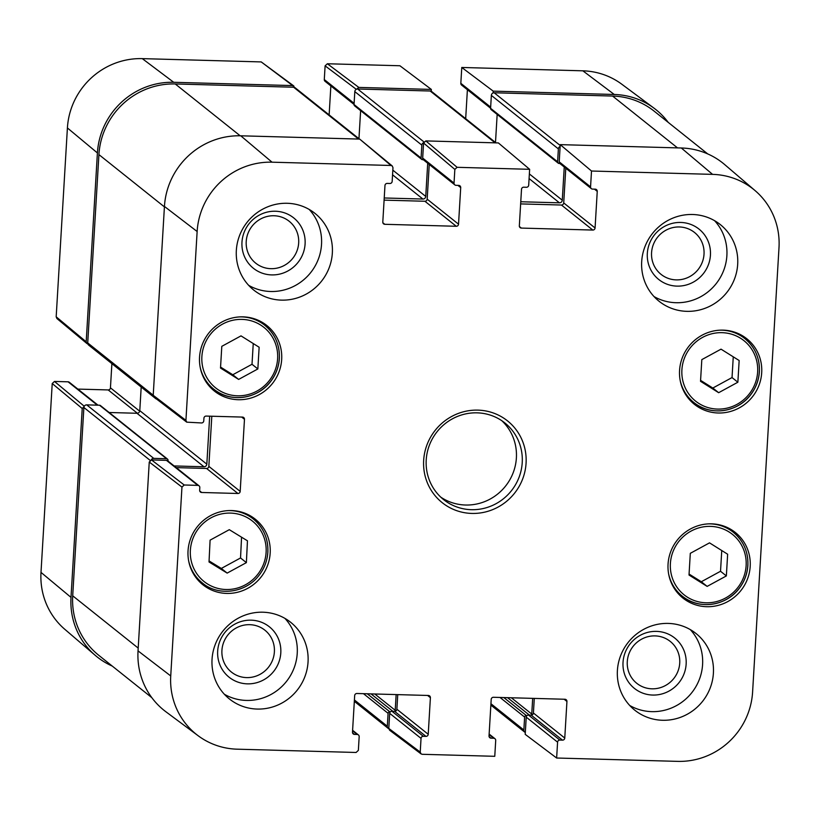 <?xml version="1.0" encoding="UTF-8"?>
<svg xmlns="http://www.w3.org/2000/svg" width="820" height="820" viewBox="0 0 820 820"><rect width="100%" height="100%" fill="white"/><g stroke="black" fill="none" stroke-linecap="round" stroke-linejoin="round"><path stroke-width="1.23" d="M220.508 368.047L221.8 346.337L241.008 335.872L259.14 347.239L257.849 368.949L238.64 379.414L220.508 368.047M210.094 540.144L229.303 529.679L247.455 540.8L246.379 562.633L227.16 573.098L209.018 561.977L210.094 540.144M198.46 580.632A41.974 40.6 128.6 0 0 201.269 582.087M252.283 518.178A41.974 40.6 128.6 0 0 250.243 515.76M188.036 550.855A41.974 40.6 -51.4 0 1 212.687 514.54A41.974 40.6 -51.4 0 1 255.286 519.183A41.974 40.6 -51.4 0 1 260.842 577.321A41.974 40.6 -51.4 0 1 202.919 584.793A41.974 40.6 -51.4 0 1 188.036 550.855M679.729 663.083A26.804 25.922 -51.4 0 1 639.026 684.905A26.804 25.922 -51.4 0 1 641.752 639.087A26.804 25.922 -51.4 0 1 679.729 663.083M704.021 254.159A26.804 25.922 -51.4 0 1 663.329 275.981A26.804 25.922 -51.4 0 1 666.045 230.153A26.804 25.922 -51.4 0 1 704.021 254.159M298.675 242.935A26.804 25.922 -51.4 0 1 257.972 264.768A26.804 25.922 -51.4 0 1 260.698 218.94A26.804 25.922 -51.4 0 1 298.675 242.935M274.382 651.869A26.804 25.922 -51.4 0 1 233.679 673.691A26.804 25.922 -51.4 0 1 236.406 627.864A26.804 25.922 -51.4 0 1 274.382 651.869M209.069 560.931L221.328 568.434L240.537 557.969L241.562 537.192M227.16 573.098L221.328 568.434M246.379 562.633L240.537 557.969M700.526 381.32L701.817 359.621L721.026 349.156L739.158 360.523L737.867 382.222L718.658 392.698L700.526 381.32M700.587 380.357L712.826 388.034L732.034 377.569L733.264 356.823M718.658 392.698L712.826 388.034M737.867 382.222L732.034 377.569M689.989 400.201A41.974 40.6 128.6 0 0 692.797 401.667M743.812 337.758A41.974 40.6 128.6 0 0 741.762 335.339M220.559 367.083L232.798 374.75L252.006 364.285L253.247 343.549M238.64 379.414L232.798 374.75M257.849 368.949L252.006 364.285M209.971 386.927A41.974 40.6 128.6 0 0 212.78 388.383M263.794 324.474A41.974 40.6 128.6 0 0 261.744 322.055M689.015 575.025L690.307 553.326L709.515 542.861L727.647 554.228L726.356 575.927L707.147 586.392L689.015 575.025M689.077 574.061L701.315 581.739L720.524 571.274L721.754 550.528M707.147 586.392L701.315 581.739M726.356 575.927L720.524 571.274M678.478 593.905A41.974 40.6 128.6 0 0 681.287 595.361M732.301 531.462A41.974 40.6 128.6 0 0 730.261 529.033M520.638 203.903L561.454 205.031L592.809 230.061A2.183 2.111 128.6 0 0 595.074 227.97L563.719 202.94A2.183 2.111 -51.4 0 1 561.454 205.031M563.719 202.94L565.779 168.243M559.22 161.858A2.183 2.111 128.6 0 0 559.988 163.621L591.343 188.641A2.183 2.111 -51.4 0 1 590.564 186.878L559.22 161.858L560.234 144.638L591.507 171.021L712.58 174.373A72.211 69.854 -51.4 0 1 755.189 190.691A72.211 69.854 -51.4 0 1 779 247.609L752.596 692.049A72.211 69.854 -51.4 0 1 677.709 761.37L556.636 758.018L525.2 734.351L526.225 717.141L557.579 742.161A2.183 2.111 -51.4 0 1 559.834 740.07L528.49 715.04A2.183 2.111 128.6 0 0 526.225 717.141M755.189 190.691L724.726 164.615A73.595 71.186 128.6 0 0 681.307 147.989L560.234 144.638M528.49 715.04L531.155 715.122L562.51 740.142A2.183 2.111 128.6 0 0 564.765 738.051L533.41 713.021A2.183 2.111 -51.4 0 1 531.155 715.122M533.41 713.021L534.281 698.404M388.793 728.426L389.684 713.359L421.039 738.389L420.229 752.094L388.793 728.426L389.613 730.22L421.049 753.887M391.95 711.268L394.615 711.34L425.969 736.37L423.304 736.298L391.95 711.268A2.183 2.111 128.6 0 0 389.684 713.359M427.609 695.452L430.397 697.687L428.224 734.279L396.88 709.249A2.183 2.111 -51.4 0 1 394.615 711.34M396.88 709.249L397.741 694.622M138.037 650.885A73.595 71.186 128.6 0 0 165.999 711.842L198.184 735.765A72.211 69.854 -51.4 0 1 170.734 675.947L181.958 487.09L184.223 484.999L151.515 459.928L149.25 462.029L138.037 650.885L170.734 675.947M151.515 459.928L166.45 460.348L197.804 485.368A2.183 2.111 -51.4 0 1 199.813 487.582L199.649 490.278A2.183 2.111 128.6 0 0 201.659 492.482L199.711 490.934M199.034 485.819L167.68 460.799A2.183 2.111 128.6 0 0 166.45 460.348M176.238 467.625L206.568 468.466L237.923 493.486A2.183 2.111 128.6 0 0 240.188 491.395L208.833 466.365A2.183 2.111 -51.4 0 1 206.568 468.466M208.833 466.365L211.806 416.232M392.247 165.958L359.693 139.092L240.762 135.802A73.595 71.186 128.6 0 0 164.441 206.445L153.217 395.301L154.027 397.095L186.724 422.156L185.925 420.373L197.138 231.506A72.211 69.854 -51.4 0 1 272.035 162.186L390.966 165.476L392.247 165.958L392.975 167.69L392.165 181.394A2.183 2.111 -51.4 0 1 389.9 183.485L387.235 183.413A2.183 2.111 128.6 0 0 384.969 185.504L382.796 222.097A2.183 2.111 128.6 0 0 384.805 224.301L382.858 222.753M384.098 200.131L424.914 201.259L456.268 226.279A2.183 2.111 128.6 0 0 458.534 224.188L427.179 199.168A2.183 2.111 -51.4 0 1 424.914 201.259M427.179 199.168L429.239 164.461M422.679 158.075A2.183 2.111 128.6 0 0 423.448 159.838L454.803 184.869A2.183 2.111 -51.4 0 1 454.034 183.106L422.679 158.075L423.571 143.008L454.844 169.402L457.109 167.311L529.638 169.309L498.365 142.926L425.836 140.917L423.571 143.008M686.145 664.097A32.257 31.201 128.6 0 0 640.441 635.213A32.257 31.201 128.6 0 0 637.171 690.358A32.257 31.201 128.6 0 0 686.145 664.097M629.709 705.466A49.067 47.457 128.6 0 0 691.67 692.828A49.067 47.457 128.6 0 0 690.276 629.596M710.438 255.163A32.257 31.201 128.6 0 0 664.743 226.279A32.257 31.201 128.6 0 0 661.463 281.424A32.257 31.201 128.6 0 0 710.438 255.163M654.001 296.543A49.067 47.457 128.6 0 0 715.973 283.894A49.067 47.457 128.6 0 0 714.568 220.672M305.091 243.95A32.257 31.201 128.6 0 0 259.386 215.065A32.257 31.201 128.6 0 0 256.117 270.21A32.257 31.201 128.6 0 0 305.091 243.95M248.655 285.329A49.067 47.457 128.6 0 0 310.616 272.681A49.067 47.457 128.6 0 0 309.212 209.459M280.799 652.884A32.257 31.201 128.6 0 0 235.094 623.999A32.257 31.201 128.6 0 0 231.814 679.144A32.257 31.201 128.6 0 0 280.799 652.884M224.362 694.253A49.067 47.457 128.6 0 0 286.323 681.615A49.067 47.457 128.6 0 0 284.919 618.382M641.691 261.59A49.067 47.457 -51.4 0 1 670.504 219.155A49.067 47.457 -51.4 0 1 720.298 224.577A49.067 47.457 -51.4 0 1 726.776 292.525A49.067 47.457 -51.4 0 1 659.085 301.268A49.067 47.457 -51.4 0 1 641.691 261.59M236.344 250.377A49.067 47.457 -51.4 0 1 265.147 207.942A49.067 47.457 -51.4 0 1 314.952 213.364A49.067 47.457 -51.4 0 1 321.43 281.311A49.067 47.457 -51.4 0 1 253.739 290.055A49.067 47.457 -51.4 0 1 236.344 250.377M212.042 659.311A49.067 47.457 -51.4 0 1 240.854 616.865A49.067 47.457 -51.4 0 1 290.649 622.288A49.067 47.457 -51.4 0 1 297.137 690.245A49.067 47.457 -51.4 0 1 229.436 698.978A49.067 47.457 -51.4 0 1 212.042 659.311M617.399 670.524A49.067 47.457 -51.4 0 1 646.201 628.079A49.067 47.457 -51.4 0 1 696.006 633.501A49.067 47.457 -51.4 0 1 702.484 701.459A49.067 47.457 -51.4 0 1 634.793 710.192A49.067 47.457 -51.4 0 1 617.399 670.524M679.565 370.435A41.974 40.6 -51.4 0 1 704.216 334.119A41.974 40.6 -51.4 0 1 746.815 338.762A41.974 40.6 -51.4 0 1 752.36 396.9A41.974 40.6 -51.4 0 1 694.448 404.373A41.974 40.6 -51.4 0 1 679.565 370.435M199.547 357.151A41.974 40.6 -51.4 0 1 224.198 320.845A41.974 40.6 -51.4 0 1 266.797 325.478A41.974 40.6 -51.4 0 1 272.342 383.616A41.974 40.6 -51.4 0 1 214.43 391.089A41.974 40.6 -51.4 0 1 199.547 357.151M668.054 564.129A41.974 40.6 -51.4 0 1 692.705 527.824A41.974 40.6 -51.4 0 1 735.314 532.467A41.974 40.6 -51.4 0 1 740.86 590.595A41.974 40.6 -51.4 0 1 682.937 598.077A41.974 40.6 -51.4 0 1 668.054 564.129M522.227 462.593A49.067 47.457 -51.4 0 1 493.414 505.028A49.067 47.457 -51.4 0 1 443.61 499.605A49.067 47.457 -51.4 0 1 437.132 431.658A49.067 47.457 -51.4 0 1 504.823 422.915A49.067 47.457 -51.4 0 1 522.227 462.593M526.071 463.197A52.337 50.625 128.6 0 0 451.922 416.334A52.337 50.625 128.6 0 0 446.613 505.807A52.337 50.625 128.6 0 0 526.071 463.197M529.638 169.309L528.695 185.166A2.183 2.111 -51.4 0 1 526.44 187.267L523.775 187.185A2.183 2.111 128.6 0 0 521.51 189.287L519.337 225.869A2.183 2.111 128.6 0 0 521.346 228.083L519.398 226.535M454.844 169.402L454.034 183.106M457.908 185.371L460.707 187.606A2.183 2.111 128.6 0 0 458.698 185.392L456.033 185.32A2.183 2.111 -51.4 0 1 454.803 184.869M460.707 187.606L458.534 224.188M456.268 226.279L384.805 224.301M241.674 417.062L244.473 419.297A2.183 2.111 128.6 0 0 242.464 417.083L206.199 416.078A2.183 2.111 128.6 0 0 203.934 418.169L203.77 420.865A2.183 2.111 -51.4 0 1 201.515 422.956L186.724 422.156M244.473 419.297L240.188 491.395M237.923 493.486L201.659 492.482M197.804 485.368L184.223 484.999M352.569 730.804L357.161 734.464A2.183 2.111 -51.4 0 1 359.17 736.678L358.361 750.382L356.095 752.473L237.154 749.183A72.211 69.854 -51.4 0 1 198.184 735.765M357.161 734.464L354.496 734.392L352.559 732.844M430.397 697.687A2.183 2.111 128.6 0 0 428.399 695.473L356.925 693.495A2.183 2.111 128.6 0 0 354.67 695.585L352.487 732.178A2.183 2.111 128.6 0 0 354.496 734.392M425.969 736.37A2.183 2.111 128.6 0 0 428.224 734.279M421.039 738.389A2.183 2.111 -51.4 0 1 423.304 736.298M489.109 734.576L493.702 738.246A2.183 2.111 -51.4 0 1 495.71 740.45L494.767 756.306L422.228 754.297L421.039 753.887L420.229 752.094M493.702 738.246L491.036 738.164L489.099 736.616M564.139 699.234L566.938 701.459A2.183 2.111 128.6 0 0 564.939 699.255L493.466 697.277A2.183 2.111 128.6 0 0 491.2 699.368L489.027 735.96A2.183 2.111 128.6 0 0 491.036 738.164M566.938 701.459L564.765 738.051M562.51 740.142L559.834 740.07M557.579 742.161L556.636 758.018M591.507 171.021L590.564 186.878M594.449 189.143L597.247 191.378A2.183 2.111 128.6 0 0 595.238 189.164L592.573 189.092A2.183 2.111 -51.4 0 1 591.343 188.641M597.247 191.378L595.074 227.97M592.809 230.061L521.346 228.083M440.791 497.156A49.067 47.457 128.6 0 0 489.294 499.513A49.067 47.457 128.6 0 0 516.385 457.929A49.067 47.457 128.6 0 0 501.809 420.701M84.265 406.248L54.479 381.443L52.224 383.534L41 572.391A72.211 69.854 128.6 0 0 64.811 629.309L95.274 655.385A73.595 71.186 -51.4 0 1 71.002 597.38L82.225 408.524L84.163 406.443M54.479 381.443L68.07 381.812L97.324 405.162M98.021 405.183L69.3 382.263A2.183 2.111 128.6 0 0 68.07 381.812M77.849 389.09L108.189 389.93L137.391 413.249M139.708 411.189L110.444 387.839A2.183 2.111 -51.4 0 1 108.189 389.93M110.444 387.839L111.889 363.639M293.847 85.998L261.231 61.92L142.29 58.63A72.211 69.854 128.6 0 0 67.404 127.951L56.18 316.817L56.928 318.549L86.93 343.539L86.192 341.796L97.406 152.94A73.595 71.186 -51.4 0 1 173.727 82.297L292.668 85.587L294.667 87.474M329.138 114.892L330.86 85.936M354.117 103.351L324.289 79.55A2.183 2.111 128.6 0 0 325.068 81.313L354.045 104.447M324.289 79.55L325.109 65.846L356.29 89.318M431.228 91.256L431.34 89.421L399.904 65.754L327.364 63.755L325.109 65.846M465.678 118.674L467.4 89.708M490.657 107.133L460.83 83.322A2.183 2.111 128.6 0 0 461.598 85.085L490.585 108.219M460.83 83.322L461.773 67.465L493.209 91.133L614.282 94.484A73.595 71.186 -51.4 0 1 654.001 108.158A73.595 71.186 -51.4 0 1 668.208 122.364M654.001 108.158L621.816 84.234A72.211 69.854 128.6 0 0 582.846 70.817L461.773 67.465M493.209 91.133L493.097 92.968M356.587 89.185L358.801 87.412L431.34 89.421M87.873 343.98L86.93 343.539M112.278 666.086A73.595 71.186 -51.4 0 1 95.274 655.385M707.721 153.914L654.175 111.171A73.595 71.186 128.6 0 0 612.581 96.053L494.173 92.773A2.726 2.634 128.6 0 0 491.354 95.397L490.585 108.312A1.64 1.578 128.6 0 0 491.159 109.634L558.194 163.139A1.64 1.578 128.6 0 0 559.117 163.467L559.845 163.487M560.132 146.472A2.726 2.634 128.6 0 0 558.379 148.902L557.61 161.806A1.64 1.578 128.6 0 0 558.194 163.139M497.166 114.421L495.495 142.475M564.252 167.024L562.274 200.203A2.726 2.634 -51.4 0 1 559.455 202.827L520.772 201.751M495.977 142.864L431.72 91.563A2.726 2.634 128.6 0 0 430.172 91.01L357.643 89.001A2.726 2.634 128.6 0 0 354.814 91.614L354.045 104.529A1.64 1.578 128.6 0 0 354.619 105.852L421.654 159.357A1.64 1.578 128.6 0 0 422.577 159.695L423.304 159.715M423.612 142.69A2.726 2.634 128.6 0 0 421.839 145.119L421.08 158.034A1.64 1.578 128.6 0 0 421.654 159.357M360.626 110.638L358.955 138.703M427.712 163.241L425.744 196.431A2.726 2.634 -51.4 0 1 422.915 199.045L384.231 197.979M359.437 139.082L295.18 87.791A2.726 2.634 128.6 0 0 293.632 87.227L175.234 83.958A73.595 71.186 128.6 0 0 98.912 154.601L87.719 342.924A2.726 2.634 128.6 0 0 88.693 345.128L155.718 398.633A2.726 2.634 128.6 0 0 156.64 399.094M155.113 397.925A2.726 2.634 128.6 0 0 155.718 398.633M141.194 387.04L139.789 410.656A2.726 2.634 -51.4 0 1 136.971 413.27L109.132 412.501M209.674 416.181L206.824 464.161A2.726 2.634 -51.4 0 1 203.995 466.775L174.137 465.944M168.008 461.055L168.049 460.389A1.64 1.578 128.6 0 0 166.542 458.728L153.75 458.38A2.726 2.634 128.6 0 0 151.198 459.948M167.475 459.067L100.44 405.562A1.64 1.578 128.6 0 0 99.517 405.223L86.715 404.875A2.726 2.634 128.6 0 0 83.886 407.489L72.703 595.812A73.595 71.186 128.6 0 0 98.789 655.323L151.792 697.635M396.142 694.581L395.209 710.284A1.64 1.578 -51.4 0 1 394.748 711.34M390.505 711.77L389.777 711.75A1.64 1.578 128.6 0 0 388.085 713.318L387.317 726.233A2.726 2.634 128.6 0 0 388.793 728.755M532.682 698.363L531.749 714.056A1.64 1.578 -51.4 0 1 531.278 715.122M527.045 715.542L526.317 715.522A1.64 1.578 128.6 0 0 524.626 717.09L523.857 730.005A2.726 2.634 128.6 0 0 525.312 732.516M260.534 324.966A38.704 37.433 -51.4 0 1 256.834 391.14A38.704 37.433 -51.4 0 1 201.874 356.679A38.704 37.433 -51.4 0 1 260.534 324.966M266.131 551.962A38.704 37.433 -51.4 0 1 207.665 584.066A38.704 37.433 -51.4 0 1 210.924 517.881A38.704 37.433 -51.4 0 1 266.131 551.962M267.832 551.655A40.887 39.544 128.6 0 0 253.318 518.998A40.887 39.544 128.6 0 0 228.513 510.593M188.6 560.593A40.887 39.544 128.6 0 0 202.304 582.907C217.73 596.324 245.764 593.7 259.632 574.553C264.655 567.717 267.402 560.101 267.873 551.727C268.222 538.34 263.363 527.434 253.318 518.998L247.425 514.304M740.562 338.25A38.704 37.433 -51.4 0 1 736.852 404.424A38.704 37.433 -51.4 0 1 681.891 369.963A38.704 37.433 -51.4 0 1 740.562 338.25M680.128 380.172A40.887 39.544 128.6 0 0 693.833 402.487A40.887 39.544 128.6 0 0 750.249 395.199A40.887 39.544 128.6 0 0 744.837 338.578A40.887 39.544 128.6 0 0 741.3 336.067A40.887 39.544 128.6 0 0 720.042 330.163M200.111 366.888A40.887 39.544 128.6 0 0 213.815 389.203A40.887 39.544 128.6 0 0 270.221 381.925A40.887 39.544 128.6 0 0 264.819 325.294A40.887 39.544 128.6 0 0 261.283 322.783A40.887 39.544 128.6 0 0 240.024 316.889M729.052 531.954A38.704 37.433 -51.4 0 1 725.341 598.128A38.704 37.433 -51.4 0 1 670.381 563.668A38.704 37.433 -51.4 0 1 729.052 531.954M668.618 573.867A40.887 39.544 128.6 0 0 682.322 596.191A40.887 39.544 128.6 0 0 738.738 588.903A40.887 39.544 128.6 0 0 733.336 532.282A40.887 39.544 128.6 0 0 729.79 529.771A40.887 39.544 128.6 0 0 708.531 523.867M457.109 167.311L425.836 140.917M359.693 139.092L390.966 165.476M185.925 420.373L153.217 395.301M164.441 206.445L197.138 231.506M149.25 462.029L181.958 487.09M240.762 135.802L272.035 162.186M681.307 147.989L712.58 174.373M52.224 383.534L82.225 408.524M71.002 597.38L41 572.391M86.192 341.796L56.18 316.817M261.231 61.92L292.668 85.587M358.801 87.412L327.364 63.755M173.727 82.297L142.29 58.63M614.282 94.484L582.846 70.817M97.406 152.94L67.404 127.951M677.515 147.887L612.581 96.053M560.193 145.468L494.173 92.773M558.379 148.902L491.354 95.397M557.61 161.806L490.585 108.312M562.274 200.203L529.361 173.932M559.455 202.827L529.095 178.586M495.106 142.834L430.172 91.01M423.94 141.922L357.643 89.001M421.839 145.119L354.814 91.614M421.08 158.034L354.045 104.529M425.744 196.431L392.831 170.16M422.915 199.045L392.554 174.814M358.565 139.062L293.632 87.227M240.168 135.782L175.234 83.958M164.41 206.886L98.912 154.601M153.227 395.209L87.719 342.924M206.824 464.161L139.789 410.656M203.995 466.775L136.971 413.27M166.542 458.728L99.517 405.223M153.75 458.38L86.715 404.875M150.142 460.379L83.886 407.489M138.201 648.097L72.703 595.812M395.209 710.284L374.801 693.997M392.821 711.288L371.009 693.884M389.777 711.75L367.278 693.781M388.085 713.318L363.485 693.679M387.317 726.233L354.404 699.962M531.749 714.056L511.342 697.769M529.351 715.071L507.549 697.666M526.317 715.522L503.818 697.564M524.626 717.09L500.026 697.461M523.857 730.005L490.944 703.734M202.304 582.907L196.41 578.213M687.939 397.782L693.833 402.487C709.259 415.904 737.293 413.28 751.161 394.133C756.091 387.419 758.838 379.947 759.381 371.716C759.853 358.176 755.015 347.127 744.837 338.578L738.953 333.873M207.921 384.508L213.815 389.203C229.241 402.63 257.275 399.996 271.143 380.849C276.073 374.135 278.82 366.663 279.364 358.442C279.835 344.892 274.987 333.842 264.819 325.294L258.935 320.599M676.428 591.486L682.322 596.191C697.748 609.608 725.792 606.984 739.65 587.837C744.591 581.124 747.327 573.651 747.871 565.421C748.352 551.87 743.504 540.831 733.336 532.282L727.442 527.578M352.6 730.292L358.401 734.915M489.14 734.064L494.931 738.687M388.28 728.437L354.322 701.325M524.82 732.209L490.862 705.108"/></g></svg>
